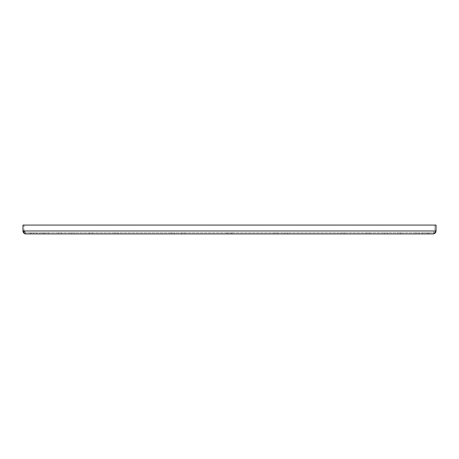 <?xml version="1.0" encoding="UTF-8"?>
<svg xmlns="http://www.w3.org/2000/svg" width="459" height="459" viewBox="0 0 459 459"><rect width="100%" height="100%" fill="white"/><g stroke="black" fill="none" stroke-linecap="round" stroke-linejoin="round"><path stroke-width="0.34" stroke-dasharray="2.29 1.72" d="M41.35 233.861L40.019 233.935L41.35 233.861M38.028 233.935L43.347 233.935M43.089 233.935L39.761 233.935L43.089 233.935L39.761 233.935L43.089 233.935L43.089 232.828L41.425 232.828L43.089 232.828L43.089 233.935M39.135 233.935L42.239 233.861L39.135 233.935M40.535 233.935L43.048 233.861L40.535 233.935M38.028 233.861L43.347 233.861M22.95 230.98L22.95 225.065L22.95 230.98L22.95 225.065L22.95 230.98L22.95 225.065L436.05 225.065L22.95 225.065L436.05 225.065L436.05 230.98C435.063 232.776 434.082 233.757 433.095 233.935L433.095 232.828L25.905 232.828L25.905 233.935C24.109 233.757 23.128 232.776 22.95 230.98L25.905 232.828L25.905 233.935C24.918 233.757 23.937 232.776 22.95 230.98L25.905 232.828L433.095 232.828L433.095 233.935C434.891 233.757 435.872 232.776 436.05 230.98L433.095 232.828L436.05 230.98L22.95 230.98L436.05 230.98L22.95 230.98L24.057 230.98L24.057 225.065L22.95 225.065L24.057 225.065L24.057 230.98L22.95 230.98M43.639 233.861L37.73 233.861M24.057 230.98L25.905 232.828L24.057 230.98M428.849 232.828L428.849 233.935L428.849 232.828L428.849 233.935L428.849 232.828L425.516 232.828L428.849 232.828L425.516 232.828L428.849 232.828L425.516 232.828L428.849 232.828L425.516 232.828L428.849 232.828L427.18 232.828L428.849 232.828L428.849 233.935L422.303 233.935L428.849 233.935L422.303 233.935L422.303 232.828L424.965 232.828L422.303 232.828L422.303 233.935M419.239 233.935L419.239 232.828L417.575 232.828L419.239 232.828L419.239 233.935L415.911 233.935L417.575 233.935L415.911 233.935L415.911 232.828L419.239 232.828L415.911 232.828L415.911 233.935M400.764 232.828L400.764 233.935L397.431 233.935L400.764 233.935L397.431 233.935L399.101 233.935L397.431 233.935L397.431 232.828L400.764 232.828L397.431 232.828L397.431 233.935L397.431 232.828L400.764 232.828L400.764 233.935L399.101 233.935L400.764 233.935L400.764 232.828L397.431 232.828M387.832 232.828L387.832 233.935L384.499 233.935L387.832 233.935L384.499 233.935L387.832 233.935L384.499 233.935L387.832 233.935L384.499 233.935L384.499 232.828L387.832 232.828L384.499 232.828L384.499 233.935L384.499 232.828L387.832 232.828L387.832 233.935L386.168 233.935L387.832 233.935L387.832 232.828L384.499 232.828L387.832 232.828L384.499 232.828L384.499 233.935L384.499 232.828L387.832 232.828L387.832 233.935L387.832 232.828L384.499 232.828M369.73 232.828L369.73 233.935L366.397 233.935L369.73 233.935L366.397 233.935L366.397 232.828L369.73 232.828L366.397 232.828L366.397 233.935L366.397 232.828L369.73 232.828L369.73 233.935L368.061 233.935L369.73 233.935L369.73 232.828L366.397 232.828M344.233 232.828L344.233 233.935L340.899 233.935L344.233 233.935L340.899 233.935L340.899 232.828L344.233 232.828L340.899 232.828L340.899 233.935L340.899 232.828L344.233 232.828L344.233 233.935L342.569 233.935L344.233 233.935L344.233 232.828L340.899 232.828M287.701 232.828L287.701 233.935L284.368 233.935L287.701 233.935L284.368 233.935L284.368 232.828L287.701 232.828L284.368 232.828L284.368 233.935L284.368 232.828L287.701 232.828L287.701 233.935L286.032 233.935L287.701 233.935L287.701 232.828L284.368 232.828M277.356 232.828L277.356 233.935L274.023 233.935L277.356 233.935L274.023 233.935L274.023 232.828L277.356 232.828L274.023 232.828L274.023 233.935L274.023 232.828L277.356 232.828L277.356 233.935L275.687 233.935L277.356 233.935L277.356 232.828L274.023 232.828M232.162 233.935L232.162 232.828L229.5 232.828L232.162 232.828L232.162 233.935L226.838 233.935L232.162 233.935L226.838 233.935L226.838 232.828L232.162 232.828L226.838 232.828L226.838 233.935M184.977 233.935L181.644 233.935L184.977 233.935L181.644 233.935L184.977 233.935L181.644 233.935L181.644 232.828L184.977 232.828L184.977 233.935L184.977 232.828L181.644 232.828L181.644 233.935L181.644 232.828L184.977 232.828L181.644 232.828L184.977 232.828L184.977 233.935M174.632 233.935L171.299 233.935L174.632 233.935L171.299 233.935L174.632 233.935L171.299 233.935L171.299 232.828L174.632 232.828L174.632 233.935L174.632 232.828L171.299 232.828L171.299 233.935L171.299 232.828L174.632 232.828L171.299 232.828L174.632 232.828L174.632 233.935M118.101 233.935L114.767 233.935L118.101 233.935L114.767 233.935L118.101 233.935L114.767 233.935L114.767 232.828L118.101 232.828L118.101 233.935L118.101 232.828L114.767 232.828L114.767 233.935L114.767 232.828L118.101 232.828L114.767 232.828L118.101 232.828L118.101 233.935M92.603 233.935L89.27 233.935L92.603 233.935L89.27 233.935L92.603 233.935L89.27 233.935L89.27 232.828L92.603 232.828L92.603 233.935L92.603 232.828L89.27 232.828L89.27 233.935L89.27 232.828L92.603 232.828L89.27 232.828L92.603 232.828L92.603 233.935M74.501 233.935L71.168 233.935L74.501 233.935L71.168 233.935L74.501 233.935L71.168 233.935L74.501 233.935L71.168 233.935L74.501 233.935L71.168 233.935L71.168 232.828L74.501 232.828L74.501 233.935L74.501 232.828L71.168 232.828L71.168 233.935L71.168 232.828L74.501 232.828L71.168 232.828L74.501 232.828L74.501 233.935L74.501 232.828L71.168 232.828L71.168 233.935L71.168 232.828L74.501 232.828L71.168 232.828L74.501 232.828L74.501 233.935M61.569 233.935L58.236 233.935L61.569 233.935L58.236 233.935L61.569 233.935L58.236 233.935L61.569 233.935L58.236 233.935L58.236 232.828L61.569 232.828L61.569 233.935L61.569 232.828L58.236 232.828L58.236 233.935L58.236 232.828L61.569 232.828L58.236 232.828L61.569 232.828L61.569 233.935M48.591 232.828L46.6 232.828L48.591 232.828L48.591 233.935L44.603 233.935L44.603 232.828L46.6 232.828L44.603 232.828M36.697 233.935L36.697 232.828L34.035 232.828L36.697 232.828L34.035 232.828L36.697 232.828L36.697 233.935L30.151 233.935L33.484 233.935L30.151 233.935L33.484 233.935L30.151 233.935L33.484 233.935L30.151 233.935L33.484 233.935L30.151 233.935L30.151 232.828L33.484 232.828L33.484 233.935L33.484 232.828L30.151 232.828L30.151 233.935L30.151 232.828L33.484 232.828L30.151 232.828L33.484 232.828L33.484 233.935L33.484 232.828L30.151 232.828L30.151 233.935L30.151 232.828L33.484 232.828L30.151 232.828L33.484 232.828L33.484 233.935M31.373 233.935L34.035 233.935L31.373 233.935L31.373 232.828L31.373 233.935M427.627 233.935L424.965 233.935L427.627 233.935L427.627 232.828L424.965 232.828L427.627 232.828L427.627 233.935M34.035 232.828L31.373 232.828L34.035 232.828M422.303 232.828L427.627 232.828L422.303 232.828M227.836 232.828L231.164 232.828L227.836 232.828L227.836 233.935L227.836 232.828L231.164 232.828L231.164 233.935L231.164 232.828L227.836 232.828L231.164 232.828L227.836 232.828L227.836 233.935L227.836 232.828L231.164 232.828L231.164 233.935L231.164 232.828L227.836 232.828L231.164 232.828L227.836 232.828L227.836 233.935M415.911 232.828L417.575 232.828L415.911 232.828M39.761 232.828L39.761 233.935L39.761 232.828L43.089 232.828L39.761 232.828M92.603 232.828L89.27 232.828M184.977 232.828L181.644 232.828M425.516 232.828L427.18 232.828L425.516 232.828L425.516 233.935M74.501 232.828L71.168 232.828M231.164 232.828L231.164 233.935M174.632 232.828L171.299 232.828M118.101 232.828L114.767 232.828M33.484 232.828L30.151 232.828M61.569 232.828L58.236 232.828M434.943 230.98L436.05 230.98L434.943 230.98L433.095 232.828L434.943 230.98L434.943 225.065L436.05 225.065L434.943 225.065L434.943 230.98"/><path stroke-width="0.69" d="M43.347 233.935L41.425 233.935L43.347 233.935M37.73 233.935L36.697 233.935M30.151 233.935L433.095 233.935C434.891 233.757 435.872 232.776 436.05 230.98L22.95 230.98C23.937 232.776 24.918 233.757 25.905 233.935C24.109 233.757 23.128 232.776 22.95 230.98L22.95 225.065L436.05 225.065L436.05 230.98C435.063 232.776 434.082 233.757 433.095 233.935L428.849 233.935M422.303 233.935L400.764 233.935M397.431 233.935L287.701 233.935M284.368 233.935L232.162 233.935M226.838 233.935L184.977 233.935M181.644 233.935L174.632 233.935M171.299 233.935L118.101 233.935M114.767 233.935L92.603 233.935M89.27 233.935L74.501 233.935M71.168 233.935L61.569 233.935M58.236 233.935L48.591 233.935M44.603 233.935L43.639 233.935M384.499 233.935L387.832 233.935M340.899 233.935L344.233 233.935M274.023 233.935L277.356 233.935M366.397 233.935L369.73 233.935M415.911 233.935L419.239 233.935M25.905 233.935L433.095 233.935"/></g></svg>
